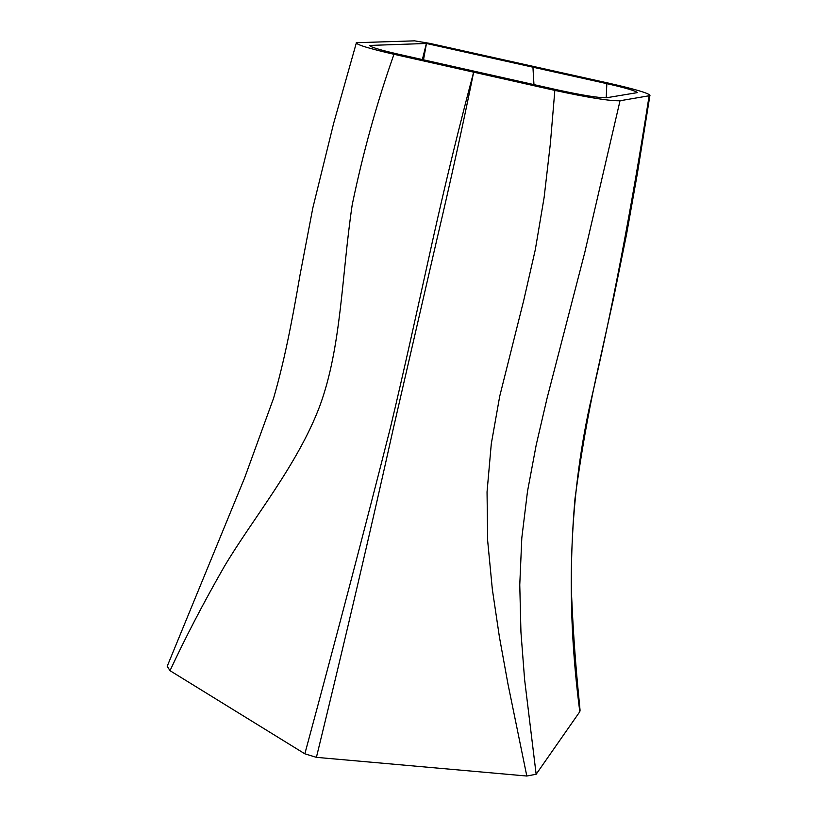 <?xml version="1.0" encoding="UTF-8"?>
<svg xmlns="http://www.w3.org/2000/svg" width="817" height="817" viewBox="0 0 817 817"><rect width="100%" height="100%" fill="white"/><g stroke="black" fill="none" stroke-linecap="round" stroke-linejoin="round"><path stroke-width="1.23" d="M649.127 95.763L620.032 100.746C610.483 101.165 588.751 97.713 554.845 90.391L393.968 54.29C368.957 48.52 356.386 44.659 356.273 42.709L414.587 40.85L429.803 43.383L609.594 83.375C635.105 89.186 648.565 93.169 649.995 95.334L649.127 95.763C631.561 208.549 611.78 311.777 589.813 405.467C569.041 501.25 565.701 603.324 579.804 711.699L580.06 710.187M554.845 90.391L550.331 143.894L544.132 197.397L535.278 249.818L523.717 300.442L499.698 396.347L491.293 443.805L487.044 491.936L487.667 540.731L492.334 589.312L499.422 637.025L507.949 683.931L526.812 776.027L536.146 774.261L524.606 679.581L520.94 632.154L519.765 584.86L521.808 537.954L527.486 491.466L536.207 444.969L547.053 398.267L584.768 252.514L620.032 100.746M304.843 753.815L316.414 757.349C345.234 639.221 370.785 529.947 393.089 429.548L436.768 239.953C450.616 181.078 462.912 125.144 473.656 72.172C459.736 124.255 446.205 179.73 433.061 238.605C416.456 313.626 404.129 370.142 390.271 428.282C365.036 527.905 336.553 636.412 304.843 753.815L170.007 670.675L167.209 666.264L244.64 477.833L273.583 398.226C283.693 363.218 291.066 327.188 300.023 274.992L312.799 208.069L333.612 123.459L356.294 43.107M393.968 54.29C376.974 102.36 363.065 152.493 352.229 204.679C341.557 276.177 341.547 346.898 319.764 406.09C297.317 465.619 252.136 519.357 223.899 567.223C203.484 602.895 185.52 637.372 170.007 670.675M579.804 711.699L536.146 774.261M526.812 776.027L316.414 757.349M426.392 43.475L606.776 83.63C626.047 88.011 636.198 91.014 637.25 92.638L606.622 97.744C599.321 98.02 583.021 95.426 557.725 89.952L398.226 54.157C379.405 49.827 369.927 46.916 369.774 45.435L426.392 43.475L422.348 59.57M426.464 43.485L423.502 59.825M533.961 84.621L533.174 71.232L533.899 84.611M606.827 83.651L606.234 97.795M533.174 71.232L532.95 67.229M580.07 710.32C577.323 682.307 573.759 646.666 571.563 594.776C570.909 564.802 572.053 532.786 574.994 498.717C580.581 456.958 587.617 416.486 596.104 377.291L613.587 298.174L626.568 234.234L637.393 173.418L649.903 95.487"/></g></svg>
